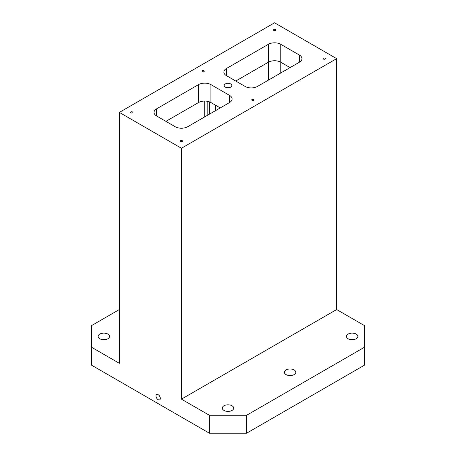 <?xml version="1.0" encoding="UTF-8"?>
<svg xmlns="http://www.w3.org/2000/svg" width="456" height="456" viewBox="0 0 456 456"><rect width="100%" height="100%" fill="white"/><g stroke="black" fill="none" stroke-linecap="round" stroke-linejoin="round"><path stroke-width="0.68" d="M225.281 83.955A3.842 2.217 180 0 1 229.471 83.476A3.842 2.217 180 0 1 231.842 85.523A3.842 2.217 180 0 1 228 87.74A3.842 2.217 180 0 1 224.158 85.523A3.842 2.217 180 0 1 225.281 83.955M215.585 105.239L215.585 110.614M209.378 101.836L209.378 114.199M336.642 58.642L274.563 22.8L119.358 112.404L181.437 148.251L336.642 58.642L336.642 309.544L364.578 325.675L364.578 365.102L246.622 433.2L209.378 433.2L209.378 415.279L246.622 415.279L246.622 433.2M280.771 72.977L280.771 62.227L290.079 67.602L280.771 62.227A8.778 5.067 0 0 0 268.35 62.227L235.758 81.043L268.35 62.227L268.35 44.306L226.45 68.497A8.778 5.067 0 0 0 223.879 72.082A8.778 5.067 0 0 0 226.45 75.667L245.071 86.418A8.778 5.067 0 0 0 257.486 86.418L299.392 62.227A8.778 5.067 0 0 0 301.963 58.642A8.778 5.067 0 0 0 299.392 55.056L280.771 44.306A8.778 5.067 0 0 0 268.35 44.306M156.607 108.824A8.778 5.067 0 0 0 154.037 112.404A8.778 5.067 0 0 0 156.607 115.989L156.607 108.824L198.514 84.628A8.778 5.067 0 0 1 210.928 84.628L210.928 102.549A8.778 5.067 0 0 0 198.514 102.549L165.921 121.364L198.537 102.537M210.928 102.549L220.242 107.924M273.782 29.52A1.1 0.633 180 0 1 274.979 29.383A1.1 0.633 180 0 1 275.658 29.971A1.1 0.633 180 0 1 274.563 30.603A1.1 0.633 180 0 1 273.463 29.971A1.1 0.633 180 0 1 273.782 29.52M130.997 111.959A1.1 0.633 180 0 1 132.194 111.823A1.1 0.633 180 0 1 132.873 112.404A1.1 0.633 180 0 1 131.773 113.042A1.1 0.633 180 0 1 130.678 112.404A1.1 0.633 180 0 1 130.997 111.959M180.661 140.63A1.1 0.633 180 0 1 181.858 140.494A1.1 0.633 180 0 1 182.537 141.081A1.1 0.633 180 0 1 181.437 141.713A1.1 0.633 180 0 1 180.342 141.081A1.1 0.633 180 0 1 180.661 140.63M252.054 99.414A1.1 0.633 180 0 1 253.251 99.277A1.1 0.633 180 0 1 253.929 99.864A1.1 0.633 180 0 1 252.835 100.497A1.1 0.633 180 0 1 251.735 99.864A1.1 0.633 180 0 1 252.054 99.414M323.452 58.197A1.1 0.633 180 0 1 324.649 58.054A1.1 0.633 180 0 1 325.322 58.642A1.1 0.633 180 0 1 324.227 59.274A1.1 0.633 180 0 1 323.127 58.642A1.1 0.633 180 0 1 323.452 58.197M202.39 70.737A1.1 0.633 180 0 1 203.587 70.6A1.1 0.633 180 0 1 204.265 71.187A1.1 0.633 180 0 1 203.165 71.82A1.1 0.633 180 0 1 202.071 71.187A1.1 0.633 180 0 1 202.39 70.737M210.928 84.628L229.55 95.384A8.778 5.067 0 0 1 232.121 98.963A8.778 5.067 0 0 1 229.55 102.549L229.55 95.384M156.607 115.989L175.229 126.745A8.778 5.067 0 0 0 187.65 126.745L229.55 102.549M209.378 433.2L91.422 365.102L91.422 325.675L119.358 309.544M291.829 375.402A5.706 3.295 0 0 0 288.334 375.402M286.049 369.936A5.706 3.295 180 0 1 292.267 369.223A5.706 3.295 180 0 1 295.79 372.267A5.706 3.295 180 0 1 290.084 375.562A5.706 3.295 180 0 1 284.373 372.267A5.706 3.295 180 0 1 286.049 369.936M229.75 411.244A5.706 3.295 0 0 0 226.25 411.244M223.964 405.783A5.706 3.295 180 0 1 230.183 405.065A5.706 3.295 180 0 1 233.706 408.109A5.706 3.295 180 0 1 228 411.403A5.706 3.295 180 0 1 222.294 408.109A5.706 3.295 180 0 1 223.964 405.783M105.587 339.56A5.706 3.295 0 0 0 102.087 339.56M99.801 334.094A5.706 3.295 180 0 1 106.02 333.382A5.706 3.295 180 0 1 109.543 336.425A5.706 3.295 180 0 1 103.837 339.72A5.706 3.295 180 0 1 98.131 336.425A5.706 3.295 180 0 1 99.801 334.094M353.913 339.56A5.706 3.295 0 0 0 350.413 339.56M348.127 334.094A5.706 3.295 180 0 1 354.346 333.382A5.706 3.295 180 0 1 357.869 336.425A5.706 3.295 180 0 1 352.163 339.72A5.706 3.295 180 0 1 346.457 336.425A5.706 3.295 180 0 1 348.127 334.094M158.158 399.69A3.072 1.773 60 0 1 156.151 396.982A3.072 1.773 60 0 1 156.625 394.52A3.072 1.773 60 0 1 159.697 396.292A3.072 1.773 60 0 1 159.697 399.838A3.072 1.773 60 0 1 158.158 399.69M181.437 148.251L181.437 399.148L209.378 415.279M336.642 309.544L181.437 399.148M119.358 112.404L119.358 363.307L91.422 347.176M246.622 415.279L364.578 347.176M268.35 80.148L268.35 62.227A8.778 5.067 0 0 1 280.771 62.227L280.771 44.306M204.721 101.067L204.721 116.884M207.822 101.392L207.822 115.094M198.514 84.628L198.514 102.549M299.392 62.227L299.392 55.056M226.45 75.667L226.45 68.497"/></g></svg>
